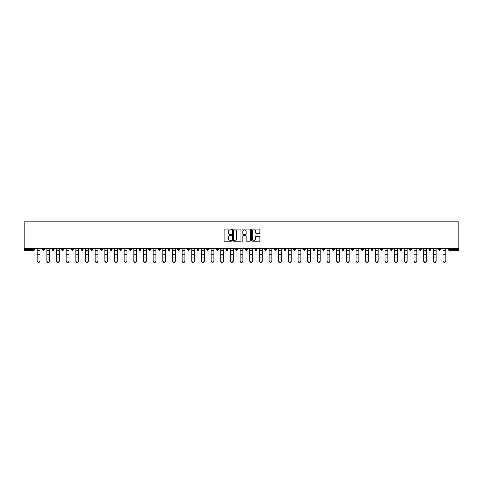 <?xml version="1.0" encoding="UTF-8"?>
<svg xmlns="http://www.w3.org/2000/svg" width="483" height="483" viewBox="0 0 483 483"><rect width="100%" height="100%" fill="white"/><g stroke="black" fill="none" stroke-linecap="round" stroke-linejoin="round"><path stroke-width="0.72" d="M231.592 229.479A0.423 0.423 0 0 0 231.164 229.051L224.704 229.051A0.61 0.61 0 0 0 224.094 229.66L224.094 240.606A0.61 0.61 0 0 0 224.704 241.21L231.164 241.21A0.423 0.423 0 0 0 231.592 240.788A0.423 0.423 0 0 0 231.164 240.359L230.331 240.359A1.944 1.944 0 0 1 228.381 238.415L228.381 237.503A1.944 1.944 0 0 1 230.331 235.559L231.164 235.559A0.423 0.423 0 0 0 231.592 235.13A0.423 0.423 0 0 0 231.164 234.708L230.331 234.708A1.944 1.944 0 0 1 228.381 232.764L228.381 231.852A1.944 1.944 0 0 1 230.331 229.902L231.164 229.902A0.423 0.423 0 0 0 231.592 229.479M259.268 233.337A0.61 0.61 0 0 0 259.878 232.734L259.878 229.66A0.61 0.61 0 0 0 259.268 229.051L252.096 229.051A0.61 0.61 0 0 0 251.486 229.66L251.486 240.606A0.61 0.61 0 0 0 252.096 241.21L259.268 241.21A0.61 0.61 0 0 0 259.878 240.606L259.878 236.893A0.61 0.61 0 0 0 259.268 236.29L256.195 236.29A0.61 0.61 0 0 0 255.592 236.893L255.592 238.735A1.624 1.624 0 0 1 253.961 240.359A1.624 1.624 0 0 1 252.337 238.735L252.337 231.532A1.624 1.624 0 0 1 253.961 229.902A1.624 1.624 0 0 1 255.592 231.532L255.592 232.734A0.61 0.61 0 0 0 256.195 233.337L259.268 233.337M458.85 248.419L24.15 248.419L24.15 221.848L458.85 221.848L458.85 250.339L449.25 250.339A0.93 0.93 0 0 1 448.321 249.409L448.321 248.419M240.969 229.66A0.61 0.61 0 0 0 240.359 229.051L233.186 229.051A0.61 0.61 0 0 0 232.577 229.66L232.577 240.606A0.61 0.61 0 0 0 233.186 241.21L240.359 241.21A0.61 0.61 0 0 0 240.969 240.606L240.969 229.66M242.641 229.051L249.814 229.051A0.61 0.61 0 0 1 250.423 229.66L250.423 240.606A0.61 0.61 0 0 1 249.814 241.21L246.747 241.21A0.61 0.61 0 0 1 246.137 240.606L246.137 236.169A0.61 0.61 0 0 0 245.527 235.559L243.492 235.559A0.61 0.61 0 0 0 242.883 236.169L242.883 240.788A0.423 0.423 0 0 1 242.46 241.21A0.423 0.423 0 0 1 242.031 240.788L242.031 229.66A0.61 0.61 0 0 1 242.641 229.051M34.679 248.419L34.679 249.409A0.93 0.93 0 0 1 33.75 250.339L24.15 250.339L24.15 249.409L33.75 249.409L33.75 248.419M24.15 248.419L24.15 249.409M42.486 249.409A0.93 0.93 0 0 0 43.416 250.339A0.93 0.93 0 0 0 44.345 249.409A0.93 0.93 0 0 1 43.416 250.339A0.93 0.93 0 0 0 44.345 249.409L44.345 248.419L44.345 249.409L42.486 249.409A0.93 0.93 0 0 0 43.416 250.339A0.93 0.93 0 0 1 42.486 249.409L42.486 248.419M33.75 250.339A0.93 0.93 0 0 0 34.679 249.409A0.93 0.93 0 0 1 33.75 250.339L33.75 249.409L34.679 249.409M52.146 248.419L52.146 249.409L52.146 248.419M54.005 248.419L54.005 249.409L54.005 248.419M61.812 249.409A0.93 0.93 0 0 0 62.742 250.339A0.93 0.93 0 0 0 63.665 249.409A0.93 0.93 0 0 1 62.742 250.339A0.93 0.93 0 0 0 63.665 249.409L63.665 248.419L63.665 249.409L61.812 249.409A0.93 0.93 0 0 0 62.742 250.339A0.93 0.93 0 0 1 61.812 249.409L61.812 248.419M71.472 248.419L71.472 249.409L71.472 248.419M73.331 248.419L73.331 249.409A0.93 0.93 0 0 1 72.402 250.339A0.93 0.93 0 0 1 71.472 249.409A0.93 0.93 0 0 0 72.402 250.339A0.93 0.93 0 0 0 73.331 249.409A0.93 0.93 0 0 1 72.402 250.339A0.93 0.93 0 0 1 71.472 249.409L73.331 249.409M81.138 249.409A0.93 0.93 0 0 0 82.062 250.339A0.93 0.93 0 0 0 82.991 249.409A0.93 0.93 0 0 1 82.062 250.339A0.93 0.93 0 0 0 82.991 249.409L82.991 248.419L82.991 249.409L81.138 249.409A0.93 0.93 0 0 0 82.062 250.339A0.93 0.93 0 0 1 81.138 249.409L81.138 248.419M92.658 248.419L92.658 249.409A0.93 0.93 0 0 1 91.728 250.339A0.93 0.93 0 0 1 90.798 249.409L90.798 248.419M101.388 250.339A0.93 0.93 0 0 0 102.318 249.409L102.318 248.419L102.318 249.409A0.93 0.93 0 0 1 101.388 250.339A0.93 0.93 0 0 1 100.458 249.409L100.458 248.419M111.984 248.419L111.984 249.409A0.93 0.93 0 0 1 111.054 250.339A0.93 0.93 0 0 1 110.124 249.409L110.124 248.419M121.644 248.419L121.644 249.409A0.93 0.93 0 0 1 120.714 250.339A0.93 0.93 0 0 1 119.784 249.409L119.784 248.419M130.38 250.339A0.93 0.93 0 0 0 131.31 249.409L131.31 248.419L131.31 249.409A0.93 0.93 0 0 1 130.38 250.339A0.93 0.93 0 0 1 129.45 249.409L129.45 248.419M140.97 248.419L140.97 249.409A0.93 0.93 0 0 1 140.04 250.339A0.93 0.93 0 0 1 139.11 249.409L139.11 248.419M148.776 248.419L148.776 249.409L148.776 248.419M150.636 248.419L150.636 249.409A0.93 0.93 0 0 1 149.706 250.339A0.93 0.93 0 0 1 148.776 249.409L150.636 249.409A0.93 0.93 0 0 1 149.706 250.339M160.296 248.419L160.296 249.409A0.93 0.93 0 0 1 159.366 250.339A0.93 0.93 0 0 1 158.436 249.409L158.436 248.419M169.956 248.419L169.956 249.409A0.93 0.93 0 0 1 169.032 250.339A0.93 0.93 0 0 1 168.102 249.409L168.102 248.419M179.622 248.419L179.622 249.409A0.93 0.93 0 0 1 178.692 250.339A0.93 0.93 0 0 1 177.762 249.409L177.762 248.419M187.428 248.419L187.428 249.409L187.428 248.419M189.282 248.419L189.282 249.409A0.93 0.93 0 0 1 188.352 250.339A0.93 0.93 0 0 1 187.428 249.409L189.282 249.409A0.93 0.93 0 0 1 188.352 250.339M198.018 250.339A0.93 0.93 0 0 0 198.948 249.409L198.948 248.419L198.948 249.409A0.93 0.93 0 0 1 198.018 250.339A0.93 0.93 0 0 1 197.088 249.409L197.088 248.419M208.608 248.419L208.608 249.409A0.93 0.93 0 0 1 207.678 250.339A0.93 0.93 0 0 1 206.754 249.409L206.754 248.419M218.274 248.419L218.274 249.409A0.93 0.93 0 0 1 217.344 250.339A0.93 0.93 0 0 1 216.414 249.409L216.414 248.419M226.074 248.419L226.074 249.409L226.074 248.419M227.934 248.419L227.934 249.409A0.93 0.93 0 0 1 227.004 250.339A0.93 0.93 0 0 1 226.074 249.409L227.934 249.409A0.93 0.93 0 0 1 227.004 250.339M235.74 248.419L235.74 249.409L235.74 248.419M237.6 248.419L237.6 249.409A0.93 0.93 0 0 1 236.67 250.339A0.93 0.93 0 0 1 235.74 249.409L237.6 249.409A0.93 0.93 0 0 1 236.67 250.339M245.4 248.419L245.4 249.409L245.4 248.419M247.26 248.419L247.26 249.409L247.26 248.419M255.066 248.419L255.066 249.409L255.066 248.419M256.926 248.419L256.926 249.409L256.926 248.419M266.586 248.419L266.586 249.409A0.93 0.93 0 0 1 265.656 250.339A0.93 0.93 0 0 1 264.726 249.409L264.726 248.419M276.246 248.419L276.246 249.409L274.392 249.409A0.93 0.93 0 0 0 275.322 250.339A0.93 0.93 0 0 1 274.392 249.409L274.392 248.419M285.912 248.419L285.912 249.409A0.93 0.93 0 0 1 284.982 250.339A0.93 0.93 0 0 1 284.052 249.409L284.052 248.419M293.718 248.419L293.718 249.409L293.718 248.419M295.572 248.419L295.572 249.409L295.572 248.419M305.238 248.419L305.238 249.409A0.93 0.93 0 0 1 304.308 250.339A0.93 0.93 0 0 1 303.378 249.409L303.378 248.419M314.898 248.419L314.898 249.409L313.044 249.409A0.93 0.93 0 0 0 313.968 250.339A0.93 0.93 0 0 1 313.044 249.409L313.044 248.419M324.564 248.419L324.564 249.409A0.93 0.93 0 0 1 323.634 250.339A0.93 0.93 0 0 1 322.704 249.409L322.704 248.419M334.224 248.419L334.224 249.409L332.364 249.409A0.93 0.93 0 0 0 333.294 250.339A0.93 0.93 0 0 1 332.364 249.409L332.364 248.419M343.89 248.419L343.89 249.409A0.93 0.93 0 0 1 342.96 250.339A0.93 0.93 0 0 1 342.03 249.409L342.03 248.419M353.55 248.419L353.55 249.409L351.69 249.409A0.93 0.93 0 0 0 352.62 250.339A0.93 0.93 0 0 1 351.69 249.409L351.69 248.419M363.216 248.419L363.216 249.409A0.93 0.93 0 0 1 362.286 250.339A0.93 0.93 0 0 1 361.356 249.409L361.356 248.419M372.876 248.419L372.876 249.409L371.016 249.409A0.93 0.93 0 0 0 371.946 250.339A0.93 0.93 0 0 1 371.016 249.409L371.016 248.419M382.542 248.419L382.542 249.409L380.682 249.409A0.93 0.93 0 0 0 381.612 250.339A0.93 0.93 0 0 1 380.682 249.409L380.682 248.419M392.202 248.419L392.202 249.409L390.342 249.409A0.93 0.93 0 0 0 391.272 250.339A0.93 0.93 0 0 1 390.342 249.409L390.342 248.419M401.862 248.419L401.862 249.409A0.93 0.93 0 0 1 400.938 250.339A0.93 0.93 0 0 1 400.009 249.409L400.009 248.419M411.528 248.419L411.528 249.409A0.93 0.93 0 0 1 410.598 250.339A0.93 0.93 0 0 1 409.669 249.409L409.669 248.419M421.188 248.419L421.188 249.409A0.93 0.93 0 0 1 420.258 250.339A0.93 0.93 0 0 1 419.335 249.409L419.335 248.419M430.854 248.419L430.854 249.409L428.995 249.409A0.93 0.93 0 0 0 429.924 250.339A0.93 0.93 0 0 1 428.995 249.409L428.995 248.419M440.514 248.419L440.514 249.409A0.93 0.93 0 0 1 439.584 250.339A0.93 0.93 0 0 1 438.655 249.409L438.655 248.419M53.076 250.339A0.93 0.93 0 0 1 52.146 249.409L54.005 249.409A0.93 0.93 0 0 1 53.076 250.339A0.93 0.93 0 0 0 54.005 249.409A0.93 0.93 0 0 1 53.076 250.339M246.33 250.339A0.93 0.93 0 0 1 245.4 249.409A0.93 0.93 0 0 0 246.33 250.339A0.93 0.93 0 0 0 247.26 249.409A0.93 0.93 0 0 1 246.33 250.339A0.93 0.93 0 0 1 245.4 249.409L247.26 249.409M255.996 250.339A0.93 0.93 0 0 1 255.066 249.409A0.93 0.93 0 0 0 255.996 250.339A0.93 0.93 0 0 0 256.926 249.409A0.93 0.93 0 0 1 255.996 250.339A0.93 0.93 0 0 1 255.066 249.409L256.926 249.409A0.93 0.93 0 0 1 255.996 250.339M276.246 249.409A0.93 0.93 0 0 1 275.322 250.339A0.93 0.93 0 0 0 276.246 249.409A0.93 0.93 0 0 1 275.322 250.339A0.93 0.93 0 0 1 274.392 249.409M294.648 250.339A0.93 0.93 0 0 1 293.718 249.409A0.93 0.93 0 0 0 294.648 250.339A0.93 0.93 0 0 0 295.572 249.409A0.93 0.93 0 0 1 294.648 250.339A0.93 0.93 0 0 1 293.718 249.409L295.572 249.409M313.968 250.339A0.93 0.93 0 0 0 314.898 249.409A0.93 0.93 0 0 1 313.968 250.339A0.93 0.93 0 0 1 313.044 249.409M334.224 249.409A0.93 0.93 0 0 1 333.294 250.339A0.93 0.93 0 0 0 334.224 249.409A0.93 0.93 0 0 1 333.294 250.339A0.93 0.93 0 0 1 332.364 249.409M352.62 250.339A0.93 0.93 0 0 0 353.55 249.409A0.93 0.93 0 0 1 352.62 250.339A0.93 0.93 0 0 1 351.69 249.409M362.286 250.339A0.93 0.93 0 0 0 363.216 249.409A0.93 0.93 0 0 1 362.286 250.339M371.946 250.339A0.93 0.93 0 0 0 372.876 249.409A0.93 0.93 0 0 1 371.946 250.339A0.93 0.93 0 0 1 371.016 249.409M381.612 250.339A0.93 0.93 0 0 0 382.542 249.409A0.93 0.93 0 0 1 381.612 250.339A0.93 0.93 0 0 1 380.682 249.409M391.272 250.339A0.93 0.93 0 0 0 392.202 249.409A0.93 0.93 0 0 1 391.272 250.339A0.93 0.93 0 0 1 390.342 249.409M420.258 250.339A0.93 0.93 0 0 0 421.188 249.409A0.93 0.93 0 0 1 420.258 250.339M430.854 249.409A0.93 0.93 0 0 1 429.924 250.339A0.93 0.93 0 0 0 430.854 249.409A0.93 0.93 0 0 1 429.924 250.339A0.93 0.93 0 0 1 428.995 249.409M233.857 229.902A0.423 0.423 0 0 0 233.428 230.331L233.428 239.936A0.423 0.423 0 0 0 233.857 240.359L234.738 240.359A1.944 1.944 0 0 0 236.682 238.415L236.682 231.852A1.944 1.944 0 0 0 234.738 229.902L233.857 229.902M246.137 231.562A1.624 1.624 0 0 0 244.507 229.932A1.624 1.624 0 0 0 242.883 231.562L242.883 234.098A0.61 0.61 0 0 0 243.492 234.708L245.527 234.708A0.61 0.61 0 0 0 246.137 234.098L246.137 231.562M37.191 258.308L37.191 260.814A1.395 1.262 0 0 0 39.974 260.814L39.974 261.152A1.395 1.262 180 0 1 37.191 261.152M39.974 260.814L39.974 248.419M37.191 260.814L37.191 248.419M46.851 258.308L46.851 260.814A1.395 1.262 0 0 0 49.64 260.814L49.64 261.152A1.395 1.262 180 0 1 48.246 262.42A1.395 1.262 180 0 1 46.851 261.152M56.517 258.308L56.517 260.814A1.395 1.262 0 0 0 59.3 260.814L59.3 261.152A1.395 1.262 180 0 1 56.517 261.152M66.177 258.308L66.177 260.814A1.395 1.262 0 0 0 68.966 260.814L68.966 261.152A1.395 1.262 180 0 1 67.572 262.42A1.395 1.262 180 0 1 66.177 261.152M75.837 258.308L75.837 260.814A1.395 1.262 0 0 0 78.626 260.814L78.626 261.152A1.395 1.262 180 0 1 77.232 262.42A1.395 1.262 180 0 1 75.837 261.152M85.503 258.308L85.503 260.814A1.395 1.262 0 0 0 88.292 260.814L88.292 261.152A1.395 1.262 180 0 1 86.898 262.42A1.395 1.262 180 0 1 85.503 261.152M49.64 260.814L49.64 248.419M46.851 260.814L46.851 248.419M59.3 260.814L59.3 248.419M56.517 260.814L56.517 248.419M68.966 260.814L68.966 248.419M66.177 260.814L66.177 248.419M78.626 260.814L78.626 248.419M75.837 260.814L75.837 248.419M88.292 260.814L88.292 248.419M85.503 260.814L85.503 248.419M95.163 258.308L95.163 260.814A1.395 1.262 0 0 0 97.952 260.814L97.952 261.152A1.395 1.262 180 0 1 96.558 262.42A1.395 1.262 180 0 1 95.163 261.152M97.952 260.814L97.952 248.419M95.163 260.814L95.163 248.419M104.829 258.308L104.829 260.814A1.395 1.262 0 0 0 107.612 260.814L107.612 261.152A1.395 1.262 180 0 1 104.829 261.152M107.612 260.814L107.612 248.419M104.829 260.814L104.829 248.419M114.489 258.308L114.489 260.814A1.395 1.262 0 0 0 117.278 260.814L117.278 261.152A1.395 1.262 180 0 1 115.884 262.42A1.395 1.262 180 0 1 114.489 261.152M117.278 260.814L117.278 248.419M114.489 260.814L114.489 248.419M124.155 258.308L124.155 260.814A1.395 1.262 0 0 0 126.938 260.814L126.938 261.152A1.395 1.262 180 0 1 124.155 261.152M126.938 260.814L126.938 248.419M124.155 260.814L124.155 248.419M133.815 258.308L133.815 260.814A1.395 1.262 0 0 0 136.604 260.814L136.604 261.152A1.395 1.262 180 0 1 135.21 262.42A1.395 1.262 180 0 1 133.815 261.152M136.604 260.814L136.604 248.419M133.815 260.814L133.815 248.419M143.481 258.308L143.481 260.814A1.395 1.262 0 0 0 146.264 260.814L146.264 261.152A1.395 1.262 180 0 1 143.481 261.152M146.264 260.814L146.264 248.419M143.481 260.814L143.481 248.419M153.141 258.308L153.141 260.814A1.395 1.262 0 0 0 155.931 260.814L155.931 261.152A1.395 1.262 180 0 1 154.536 262.42A1.395 1.262 180 0 1 153.141 261.152M155.931 260.814L155.931 248.419M153.141 260.814L153.141 248.419M162.807 258.308L162.807 260.814A1.395 1.262 0 0 0 165.591 260.814L165.591 261.152A1.395 1.262 180 0 1 162.807 261.152M165.591 260.814L165.591 248.419M162.807 260.814L162.807 248.419M172.467 258.308L172.467 260.814A1.395 1.262 0 0 0 175.257 260.814L175.257 261.152A1.395 1.262 180 0 1 173.862 262.42A1.395 1.262 180 0 1 172.467 261.152M175.257 260.814L175.257 248.419M172.467 260.814L172.467 248.419M182.127 258.308L182.127 260.814A1.395 1.262 0 0 0 184.917 260.814L184.917 261.152A1.395 1.262 180 0 1 183.522 262.42A1.395 1.262 180 0 1 182.127 261.152M184.917 260.814L184.917 248.419M182.127 260.814L182.127 248.419M191.793 258.308L191.793 260.814A1.395 1.262 0 0 0 194.583 260.814L194.583 261.152A1.395 1.262 180 0 1 193.188 262.42A1.395 1.262 180 0 1 191.793 261.152M194.583 260.814L194.583 248.419M191.793 260.814L191.793 248.419M201.453 258.308L201.453 260.814A1.395 1.262 0 0 0 204.243 260.814L204.243 261.152A1.395 1.262 180 0 1 202.848 262.42A1.395 1.262 180 0 1 201.453 261.152M204.243 260.814L204.243 248.419M201.453 260.814L201.453 248.419M211.119 258.308L211.119 260.814A1.395 1.262 0 0 0 213.903 260.814L213.903 261.152A1.395 1.262 180 0 1 211.119 261.152M213.903 260.814L213.903 248.419M211.119 260.814L211.119 248.419M220.779 258.308L220.779 260.814A1.395 1.262 0 0 0 223.569 260.814L223.569 261.152A1.395 1.262 180 0 1 222.174 262.42A1.395 1.262 180 0 1 220.779 261.152M223.569 260.814L223.569 248.419M220.779 260.814L220.779 248.419M230.445 258.308L230.445 260.814A1.395 1.262 0 0 0 233.229 260.814L233.229 261.152A1.395 1.262 180 0 1 230.445 261.152M233.229 260.814L233.229 248.419M230.445 260.814L230.445 248.419M240.105 258.308L240.105 260.814A1.395 1.262 0 0 0 242.895 260.814L242.895 261.152A1.395 1.262 180 0 1 241.5 262.42A1.395 1.262 180 0 1 240.105 261.152M242.895 260.814L242.895 248.419M240.105 260.814L240.105 248.419M249.771 258.308L249.771 260.814A1.395 1.262 0 0 0 252.555 260.814L252.555 261.152A1.395 1.262 180 0 1 249.771 261.152M252.555 260.814L252.555 248.419M249.771 260.814L249.771 248.419M259.431 258.308L259.431 260.814A1.395 1.262 0 0 0 262.221 260.814L262.221 261.152A1.395 1.262 180 0 1 260.826 262.42A1.395 1.262 180 0 1 259.431 261.152M262.221 261.152L262.221 248.419M259.431 260.814L259.431 248.419M269.097 258.308L269.097 260.814A1.395 1.262 0 0 0 271.881 260.814L271.881 261.152A1.395 1.262 180 0 1 269.097 261.152M271.881 260.814L271.881 248.419M269.097 260.814L269.097 248.419M278.757 258.308L278.757 260.814A1.395 1.262 0 0 0 281.547 260.814L281.547 261.152A1.395 1.262 180 0 1 280.152 262.42A1.395 1.262 180 0 1 278.757 261.152M281.547 261.152L281.547 248.419M278.757 260.814L278.757 248.419M288.417 258.308L288.417 260.814A1.395 1.262 0 0 0 291.207 260.814L291.207 261.152A1.395 1.262 180 0 1 289.812 262.42A1.395 1.262 180 0 1 288.417 261.152M291.207 260.814L291.207 248.419M288.417 260.814L288.417 248.419M298.083 258.308L298.083 260.814A1.395 1.262 0 0 0 300.873 260.814L300.873 261.152A1.395 1.262 180 0 1 299.478 262.42A1.395 1.262 180 0 1 298.083 261.152M300.873 260.814L300.873 248.419M298.083 260.814L298.083 248.419M307.743 258.308L307.743 260.814A1.395 1.262 0 0 0 310.533 260.814L310.533 261.152A1.395 1.262 180 0 1 309.138 262.42A1.395 1.262 180 0 1 307.743 261.152M310.533 260.814L310.533 248.419M307.743 260.814L307.743 248.419M317.409 258.308L317.409 260.814A1.395 1.262 0 0 0 320.193 260.814L320.193 261.152A1.395 1.262 180 0 1 317.409 261.152M320.193 260.814L320.193 248.419M317.409 260.814L317.409 248.419M327.069 258.308L327.069 260.814A1.395 1.262 0 0 0 329.859 260.814L329.859 261.152A1.395 1.262 180 0 1 328.464 262.42A1.395 1.262 180 0 1 327.069 261.152M329.859 260.814L329.859 248.419M327.069 260.814L327.069 248.419M336.736 258.308L336.736 260.814A1.395 1.262 0 0 0 339.519 260.814L339.519 261.152A1.395 1.262 180 0 1 336.736 261.152M339.519 261.152L339.519 248.419M336.736 260.814L336.736 248.419M346.396 258.308L346.396 260.814A1.395 1.262 0 0 0 349.185 260.814L349.185 261.152A1.395 1.262 180 0 1 347.79 262.42A1.395 1.262 180 0 1 346.396 261.152M349.185 261.152L349.185 248.419M346.396 260.814L346.396 248.419M356.062 258.308L356.062 260.814A1.395 1.262 0 0 0 358.845 260.814L358.845 261.152A1.395 1.262 180 0 1 356.062 261.152M358.845 260.814L358.845 248.419M356.062 260.814L356.062 248.419M365.722 258.308L365.722 260.814A1.395 1.262 0 0 0 368.511 260.814L368.511 261.152A1.395 1.262 180 0 1 367.116 262.42A1.395 1.262 180 0 1 365.722 261.152M368.511 260.814L368.511 248.419M365.722 260.814L365.722 248.419M375.388 258.308L375.388 260.814A1.395 1.262 0 0 0 378.171 260.814L378.171 261.152A1.395 1.262 180 0 1 375.388 261.152M378.171 261.152L378.171 248.419M375.388 260.814L375.388 248.419M385.048 258.308L385.048 260.814A1.395 1.262 0 0 0 387.837 260.814L387.837 261.152A1.395 1.262 180 0 1 386.442 262.42A1.395 1.262 180 0 1 385.048 261.152M387.837 261.152L387.837 248.419M385.048 260.814L385.048 248.419M394.708 258.308L394.708 260.814A1.395 1.262 0 0 0 397.497 260.814L397.497 261.152A1.395 1.262 180 0 1 396.102 262.42A1.395 1.262 180 0 1 394.708 261.152M397.497 261.152L397.497 248.419M394.708 260.814L394.708 248.419M404.374 258.308L404.374 260.814A1.395 1.262 0 0 0 407.163 260.814L407.163 261.152A1.395 1.262 180 0 1 405.768 262.42A1.395 1.262 180 0 1 404.374 261.152M407.163 260.814L407.163 248.419M404.374 260.814L404.374 248.419M414.034 258.308L414.034 260.814A1.395 1.262 0 0 0 416.823 260.814L416.823 261.152A1.395 1.262 180 0 1 415.428 262.42A1.395 1.262 180 0 1 414.034 261.152M416.823 260.814L416.823 248.419M414.034 260.814L414.034 248.419M423.7 258.308L423.7 260.814A1.395 1.262 0 0 0 426.483 260.814L426.483 261.152A1.395 1.262 180 0 1 423.7 261.152M426.483 261.152L426.483 248.419M423.7 260.814L423.7 248.419M433.36 258.308L433.36 260.814A1.395 1.262 0 0 0 436.149 260.814L436.149 261.152A1.395 1.262 180 0 1 434.754 262.42A1.395 1.262 180 0 1 433.36 261.152M436.149 260.814L436.149 248.419M433.36 260.814L433.36 248.419M443.026 258.308L443.026 260.814A1.395 1.262 0 0 0 445.809 260.814L445.809 261.152A1.395 1.262 180 0 1 443.026 261.152M445.809 261.152L445.809 248.419M443.026 260.814L443.026 248.419M449.25 248.419L449.25 249.409L458.85 249.409M448.321 249.409L449.25 249.409L449.25 250.339M91.728 250.339A0.93 0.93 0 0 0 92.658 249.409L90.798 249.409M102.318 249.409L100.458 249.409M111.054 250.339A0.93 0.93 0 0 0 111.984 249.409L110.124 249.409M120.714 250.339A0.93 0.93 0 0 0 121.644 249.409L119.784 249.409M131.31 249.409L129.45 249.409M140.04 250.339A0.93 0.93 0 0 0 140.97 249.409L139.11 249.409M159.366 250.339A0.93 0.93 0 0 0 160.296 249.409L158.436 249.409M169.032 250.339A0.93 0.93 0 0 0 169.956 249.409L168.102 249.409M178.692 250.339A0.93 0.93 0 0 0 179.622 249.409L177.762 249.409M198.948 249.409L197.088 249.409M207.678 250.339A0.93 0.93 0 0 0 208.608 249.409L206.754 249.409M217.344 250.339A0.93 0.93 0 0 0 218.274 249.409L216.414 249.409M265.656 250.339A0.93 0.93 0 0 0 266.586 249.409L264.726 249.409M284.982 250.339A0.93 0.93 0 0 0 285.912 249.409L284.052 249.409M304.308 250.339A0.93 0.93 0 0 0 305.238 249.409L303.378 249.409M323.634 250.339A0.93 0.93 0 0 0 324.564 249.409L322.704 249.409M342.96 250.339A0.93 0.93 0 0 0 343.89 249.409L342.03 249.409M363.216 249.409L361.356 249.409M400.938 250.339A0.93 0.93 0 0 0 401.862 249.409L400.009 249.409M410.598 250.339A0.93 0.93 0 0 0 411.528 249.409L409.669 249.409M421.188 249.409L419.335 249.409M439.584 250.339A0.93 0.93 0 0 0 440.514 249.409L438.655 249.409M37.191 254.77L39.974 254.77M37.191 257.97L39.974 257.97M37.191 250.339L39.974 250.339M37.191 248.606L39.974 248.606M46.851 254.77L49.64 254.77M46.851 257.97L49.64 257.97M46.851 250.339L49.64 250.339M46.851 248.606L49.64 248.606M56.517 254.77L59.3 254.77M56.517 257.97L59.3 257.97M56.517 250.339L59.3 250.339M56.517 248.606L59.3 248.606M66.177 254.77L68.966 254.77M66.177 257.97L68.966 257.97M66.177 250.339L68.966 250.339M66.177 248.606L68.966 248.606M75.837 254.77L78.626 254.77M75.837 257.97L78.626 257.97M75.837 250.339L78.626 250.339M75.837 248.606L78.626 248.606M85.503 254.77L88.292 254.77M85.503 257.97L88.292 257.97M85.503 250.339L88.292 250.339M85.503 248.606L88.292 248.606M95.163 254.77L97.952 254.77M95.163 257.97L97.952 257.97M95.163 250.339L97.952 250.339M95.163 248.606L97.952 248.606M104.829 254.77L107.612 254.77M104.829 257.97L107.612 257.97M104.829 250.339L107.612 250.339M104.829 248.606L107.612 248.606M114.489 254.77L117.278 254.77M114.489 257.97L117.278 257.97M114.489 250.339L117.278 250.339M114.489 248.606L117.278 248.606M124.155 254.77L126.938 254.77M124.155 257.97L126.938 257.97M124.155 250.339L126.938 250.339M124.155 248.606L126.938 248.606M133.815 254.77L136.604 254.77M133.815 257.97L136.604 257.97M133.815 250.339L136.604 250.339M133.815 248.606L136.604 248.606M143.481 254.77L146.264 254.77M143.481 257.97L146.264 257.97M143.481 250.339L146.264 250.339M143.481 248.606L146.264 248.606M153.141 254.77L155.931 254.77M153.141 257.97L155.931 257.97M153.141 250.339L155.931 250.339M153.141 248.606L155.931 248.606M162.807 254.77L165.591 254.77M162.807 257.97L165.591 257.97M162.807 250.339L165.591 250.339M162.807 248.606L165.591 248.606M172.467 254.77L175.257 254.77M172.467 257.97L175.257 257.97M172.467 250.339L175.257 250.339M172.467 248.606L175.257 248.606M182.127 254.77L184.917 254.77M182.127 257.97L184.917 257.97M182.127 250.339L184.917 250.339M182.127 248.606L184.917 248.606M191.793 254.77L194.583 254.77M191.793 257.97L194.583 257.97M191.793 250.339L194.583 250.339M191.793 248.606L194.583 248.606M201.453 254.77L204.243 254.77M201.453 257.97L204.243 257.97M201.453 250.339L204.243 250.339M201.453 248.606L204.243 248.606M211.119 254.77L213.903 254.77M211.119 257.97L213.903 257.97M211.119 250.339L213.903 250.339M211.119 248.606L213.903 248.606M220.779 254.77L223.569 254.77M220.779 257.97L223.569 257.97M220.779 250.339L223.569 250.339M220.779 248.606L223.569 248.606M230.445 254.77L233.229 254.77M230.445 257.97L233.229 257.97M230.445 250.339L233.229 250.339M230.445 248.606L233.229 248.606M240.105 254.77L242.895 254.77M240.105 257.97L242.895 257.97M240.105 250.339L242.895 250.339M240.105 248.606L242.895 248.606M249.771 254.77L252.555 254.77M249.771 257.97L252.555 257.97M249.771 250.339L252.555 250.339M249.771 248.606L252.555 248.606M259.431 254.77L262.221 254.77M259.431 257.97L262.221 257.97M259.431 250.339L262.221 250.339M259.431 248.606L262.221 248.606M269.097 254.77L271.881 254.77M269.097 257.97L271.881 257.97M269.097 250.339L271.881 250.339M269.097 248.606L271.881 248.606M278.757 254.77L281.547 254.77M278.757 257.97L281.547 257.97M278.757 250.339L281.547 250.339M278.757 248.606L281.547 248.606M288.417 254.77L291.207 254.77M288.417 257.97L291.207 257.97M288.417 250.339L291.207 250.339M288.417 248.606L291.207 248.606M298.083 254.77L300.873 254.77M298.083 257.97L300.873 257.97M298.083 250.339L300.873 250.339M298.083 248.606L300.873 248.606M307.743 254.77L310.533 254.77M307.743 257.97L310.533 257.97M307.743 250.339L310.533 250.339M307.743 248.606L310.533 248.606M317.409 254.77L320.193 254.77M317.409 257.97L320.193 257.97M317.409 250.339L320.193 250.339M317.409 248.606L320.193 248.606M327.069 254.77L329.859 254.77M327.069 257.97L329.859 257.97M327.069 250.339L329.859 250.339M327.069 248.606L329.859 248.606M336.736 254.77L339.519 254.77M336.736 257.97L339.519 257.97M336.736 250.339L339.519 250.339M336.736 248.606L339.519 248.606M346.396 254.77L349.185 254.77M346.396 257.97L349.185 257.97M346.396 250.339L349.185 250.339M346.396 248.606L349.185 248.606M356.062 254.77L358.845 254.77M356.062 257.97L358.845 257.97M356.062 250.339L358.845 250.339M356.062 248.606L358.845 248.606M365.722 254.77L368.511 254.77M365.722 257.97L368.511 257.97M365.722 250.339L368.511 250.339M365.722 248.606L368.511 248.606M375.388 254.77L378.171 254.77M375.388 257.97L378.171 257.97M375.388 250.339L378.171 250.339M375.388 248.606L378.171 248.606M385.048 254.77L387.837 254.77M385.048 257.97L387.837 257.97M385.048 250.339L387.837 250.339M385.048 248.606L387.837 248.606M394.708 254.77L397.497 254.77M394.708 257.97L397.497 257.97M394.708 250.339L397.497 250.339M394.708 248.606L397.497 248.606M404.374 254.77L407.163 254.77M404.374 257.97L407.163 257.97M404.374 250.339L407.163 250.339M404.374 248.606L407.163 248.606M414.034 254.77L416.823 254.77M414.034 257.97L416.823 257.97M414.034 250.339L416.823 250.339M414.034 248.606L416.823 248.606M423.7 254.77L426.483 254.77M423.7 257.97L426.483 257.97M423.7 250.339L426.483 250.339M423.7 248.606L426.483 248.606M433.36 254.77L436.149 254.77M433.36 257.97L436.149 257.97M433.36 250.339L436.149 250.339M433.36 248.606L436.149 248.606M443.026 254.77L445.809 254.77M443.026 257.97L445.809 257.97M443.026 250.339L445.809 250.339M443.026 248.606L445.809 248.606"/></g></svg>
